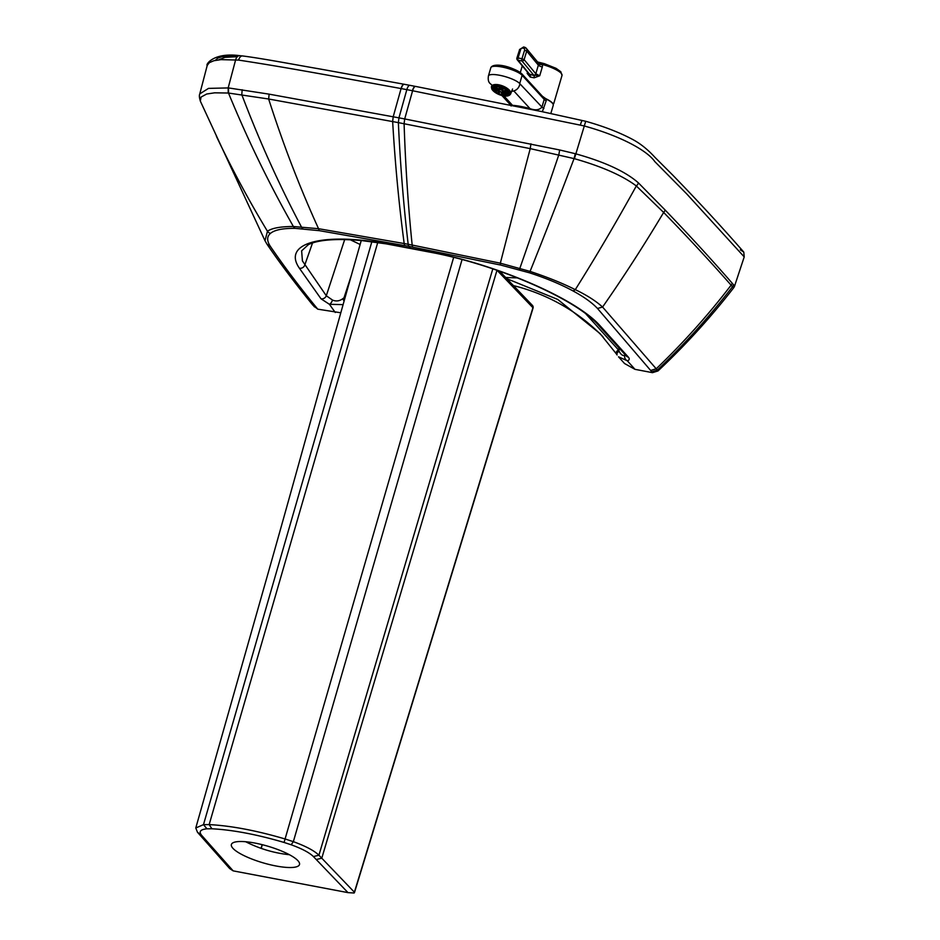 <?xml version="1.0" encoding="UTF-8"?>
<svg xmlns="http://www.w3.org/2000/svg" width="940" height="940" viewBox="0 0 940 940"><rect width="100%" height="100%" fill="white"/><g stroke="black" fill="none" stroke-linecap="round" stroke-linejoin="round"><path stroke-width="1.41" d="M360.137 240.44L361.171 240.805M343.1 304.63L329.423 304.302L321.022 298.814A4.441 3.971 -37.3 0 0 326.298 295.759L302.421 260.932L301.634 250.839L308.461 244.564C318.601 239.724 336.403 238.396 361.877 240.593L386.187 243.859L435.502 253.213C500.668 266.29 575.256 299.343 597.546 324.112L626.287 355.99M344.663 299.096A4.441 0.658 -119.6 0 1 343.993 297.816A35.344 10.176 -35.5 0 1 342.759 298.732C339.493 301.117 336.073 301.564 332.525 300.072L326.298 295.759L344.686 239.559M321.022 298.814L299.39 268.205C282.094 243.413 321.363 232.204 385.659 243.554L435.149 252.942C501.067 266.29 575.832 299.132 599.497 325.134L628.343 357.118A4.441 3.913 139.6 0 1 626.228 355.907M625.535 355.109L624.724 355.496C622.668 355.931 620.764 354.474 619.025 351.137L618.943 347.483M628.343 357.118C629.788 358.892 629.459 360.126 627.344 360.807L618.52 356.801L624.536 363.522L634.982 369.338L652.489 372.663L658.012 370.936A8790.774 2890.923 -85.5 0 1 657.354 370.113L602.575 307.039C595.866 300.964 586.772 295.16 575.28 289.649C562.672 283.293 547.597 277.206 530.078 271.401L500.339 263.188L412.178 245.058A1109.952 321.41 -162.4 0 0 408.183 244.294A1109.952 321.551 -162.4 0 0 404.188 243.542L318.554 228.702L293.386 226.505C280.473 226.528 271.836 228.114 267.454 231.263L265.01 240.746L267.031 244.224C279.709 262.883 294.995 283.199 312.891 305.159L317.767 309.166L340.809 312.785M634.982 369.338L627.344 360.807A4.441 3.948 -106.6 0 1 624.724 355.496M616.957 354.768L616.229 353.71A4.441 1.798 -34.8 0 1 616.158 353.628L617.098 354.979A4.441 1.998 -34.2 0 1 617.028 354.873A4.441 1.998 -34.2 0 1 619.025 351.137M616.229 353.71L600.155 333.688L616.158 353.628A4.441 1.798 -34.8 0 1 618.414 349.868L585.961 313.984M335.274 312.491L329.423 304.302A4.441 1.657 -66.1 0 0 332.525 300.072M344.075 301.153L342.759 298.732M652.489 372.663A8564.105 3113.174 -78.5 0 1 651.784 371.782L597.511 308.473L602.575 307.039A796.803 306.205 112.4 0 0 663.652 212.464C688.139 237.597 710.616 261.837 731.109 285.173L733.553 287.934A6.216 5.581 -42.7 0 0 734.61 285.96L744.221 256.89L743.787 252.108L740.309 249.829M513.452 285.607A224.93 202.065 137.3 0 1 602.998 336.849M600.155 333.688L557.726 299.437L506.789 278.663M597.511 308.473C591.93 302.574 583.681 296.688 572.777 290.801C560.639 284.244 546.222 278.252 529.526 272.823L500.738 265.068L408.853 246.327L319.471 230.688L295.066 228.35C282.705 228.256 274.48 229.947 270.403 233.437C266.772 236.563 266.772 240.887 270.391 246.421L267.031 244.224M265.01 240.746L200.338 101.121L201.031 97.09L206.671 94.023L214.649 92.825L228.232 93.025A29.093 15.158 34.7 0 1 228.502 93.048L268.652 99.006L398.36 122.623L530.231 148.626L574.07 158.601A29.316 18.107 18.1 0 1 574.399 158.684C601.823 166.498 622.468 175.592 636.333 185.956L663.652 212.464A6.216 5.523 135.8 0 0 665.097 209.984C689.29 235.188 711.65 259.593 732.178 283.187A6.216 5.617 138.6 0 1 731.109 285.173A646.65 569.24 134.2 0 1 656.261 368.762L650.703 370.43M200.643 101.955C199.339 98.148 199.045 95.457 199.774 93.883L208.516 88.383L228.491 87.925L269.122 94.153L398.948 117.853A3990.935 899.004 16 0 1 404.67 118.934L404.094 123.716A1089.425 382.286 101 0 0 412.178 245.058A6.216 2.256 -79.2 0 0 412.848 247.091M658.012 370.936L663.17 366.048C688.585 341.702 712.05 315.664 733.553 287.934M404.67 118.934L559.664 149.965L575.28 153.702L574.07 158.601A1092.774 82.497 107.5 0 1 530.078 271.401L529.526 272.823M575.28 153.702L575.668 153.808C604.749 161.927 625.664 171.621 638.413 182.877L665.097 209.984M237.338 56.682L225.048 57.352L218.656 59.866M744.221 256.89L686.752 193.934L654.804 161.598C647.413 150.835 621.457 136.23 583.963 125.89L412.601 90.745L404.694 118.945L404.094 123.716M574.399 158.684L585.667 121.472M743.611 251.897C721.579 226.669 697.938 201.054 672.688 175.063L654.933 157.333C647.695 149.401 640.116 143.362 632.197 139.214C619.096 132.281 603.574 126.289 585.62 121.26L541.123 111.461L415.656 86.433A6.216 2.256 -79.2 0 0 412.601 90.745L412.425 90.71A3942.278 944.818 -163.7 0 0 406.832 89.653L401.086 88.56C346.413 78.608 290.26 67.939 238.607 60.101L221.076 59.631L213.85 60.736L209.303 62.686L207.235 65.4L199.774 93.883M228.232 93.025L228.185 87.89L235.635 59.819A6.216 3.936 -85.4 0 1 239.747 55.672C212.546 52.064 205.413 65.283 207.235 65.4M238.443 55.907L222.005 56.682L217.786 58.127L215.26 60.407L217.786 58.127L222.005 56.682L238.443 55.907M532.933 307.697A2.667 2.373 136.2 0 0 532.428 305.406L532.428 305.406A2.667 2.667 0 0 1 533.062 308.003A2.667 2.667 0 0 0 533.062 308.003L533.062 308.014A2.667 0.646 -163.2 0 0 532.945 307.721A2.667 0.646 -163.2 0 0 532.921 307.709A2.667 0.646 -163.6 0 0 532.933 307.697A2.667 2.373 136.2 0 1 532.921 307.709L497.002 270.238L321.774 858.197L354.368 892.189L354.145 893L348 892.636L233.155 870.863L201.677 835.378C198.587 831.63 200.349 829.444 206.964 828.81L211.888 828.775C232.768 829.891 256.832 834.45 284.068 842.452L291.177 844.778C302.01 848.714 309.424 852.639 313.408 856.563L348 892.636M231.875 843.627A35.497 8.648 16.4 0 1 269.804 846.799A35.497 8.648 16.4 0 1 299.496 864.542A35.497 8.648 16.4 0 1 299.002 865.411A35.497 8.648 16.4 0 1 261.073 862.239A35.497 8.648 16.4 0 1 231.381 844.496A35.497 8.648 16.4 0 1 231.875 843.627M289.414 854.718C274.139 853.097 259.558 848.773 245.681 841.747M233.155 870.863L229.666 868.548L197.435 832.206L195.779 827.987L203.487 824.639L209.162 824.591C231.146 825.766 256.479 830.561 285.173 838.997L293.351 841.664C305.817 846.2 314.336 850.724 318.919 855.224L321.774 858.197L316.263 859.536M532.921 307.709L354.145 893M261.062 848.374L262.119 844.661M492.231 89.194A9.388 4.042 21.5 0 1 492.09 87.385A9.388 4.042 21.5 0 1 500.48 86.445A9.388 4.042 21.5 0 1 509.41 92.449A9.388 4.042 21.5 0 1 509.562 94.258A9.388 4.042 21.5 0 1 501.173 95.21A9.388 4.042 21.5 0 1 492.231 89.194A9.388 4.042 21.5 0 1 498.658 85.998A9.388 4.042 21.5 0 1 509.41 92.449A0.893 0.729 -24.2 0 0 510.514 91.862A10.27 4.418 -158.5 0 0 500.738 85.282A10.27 4.418 -158.5 0 0 491.561 86.316A10.27 4.418 21.5 0 1 500.738 85.282A10.27 4.418 21.5 0 1 510.514 91.862A10.27 4.418 21.5 0 1 510.679 93.835A10.27 4.418 -158.5 0 0 510.514 91.862A0.893 0.729 155.8 0 1 509.41 92.449A9.388 4.042 21.5 0 1 502.994 95.645A9.388 4.042 21.5 0 1 492.231 89.194A0.893 0.729 155.8 0 1 491.714 88.806A0.893 0.729 -24.2 0 0 492.231 89.194A9.388 4.042 -158.5 0 0 502.994 95.645A9.388 4.042 -158.5 0 0 509.41 92.449A9.388 4.042 -158.5 0 0 498.658 85.998A9.388 4.042 -158.5 0 0 492.231 89.194M499.504 89.688A2.115 0.905 21.5 0 1 500.021 89.688L498.74 86.844A7.626 3.278 21.5 0 0 495.498 86.821L499.504 89.688L499.751 89.088M502.113 87.796L501.243 90.017L503.194 88.278A7.626 3.278 21.5 0 0 499.363 86.962L500.644 89.805L501.514 87.573M500.644 89.805A2.115 0.905 21.5 0 1 501.243 90.017M493.805 87.855L498.987 89.723M498.882 90.005A2.115 0.905 21.5 0 1 499.105 89.805L495.086 86.938A7.626 3.278 21.5 0 0 493.723 88.031A7.626 3.278 21.5 0 0 493.664 88.207M502.759 89.488L502.312 90.639L506.731 90.675A7.626 3.278 21.5 0 0 503.793 88.572L501.843 90.311A2.115 0.905 21.5 0 1 502.312 90.639M502.935 91.016L508.023 93.142A7.626 3.278 21.5 0 0 507.083 91.051L502.653 91.016A2.115 0.905 21.5 0 1 502.806 91.344M498.999 90.639A2.115 0.905 21.5 0 1 498.846 90.311L493.629 88.513A7.626 3.278 21.5 0 0 494.569 90.604L498.999 90.639M499.81 91.333A2.115 0.905 21.5 0 1 499.34 91.004L494.91 90.969A7.626 3.278 21.5 0 0 497.859 93.072L499.81 91.333M506.566 94.717A7.626 3.278 21.5 0 0 507.929 93.612A7.626 3.278 21.5 0 0 507.988 93.436L502.771 91.638A2.115 0.905 21.5 0 1 502.548 91.85L506.566 94.717L507.177 93.154M501.008 91.838A2.115 0.905 21.5 0 1 500.409 91.638L498.459 93.377A7.626 3.278 21.5 0 0 502.289 94.681L501.008 91.838M502.912 94.799A7.626 3.278 21.5 0 0 506.155 94.823L502.136 91.956A2.115 0.905 21.5 0 1 501.631 91.956L502.912 94.799L503.617 93.013M498.682 91.004L497.859 93.072M495.18 89.041L494.569 90.604M530.242 77.08L534.131 77.82L534.273 75.647L527.164 73.414L530.242 77.08A1.774 0.811 98.8 0 0 530.054 74.848L518.081 60.242L521.982 60.983L533.697 75.106A1.774 1.586 -39.7 0 0 535.823 73.778L524.109 59.655L526.717 51.124A3.549 3.173 -39.7 0 0 526.2 48.234L537.927 62.381L538.35 65.154A4.441 1.081 -163.6 0 0 542.298 67.022L542.65 64.566L537.351 62.005M534.131 77.82L539.713 75.788L533.697 75.106M544.765 98.183A20.41 4.97 16.4 0 1 552.379 102.954A20.41 4.97 16.4 0 1 552.438 103.024L553.742 103.576L552.732 103.6M529.796 74.377A1.774 1.586 140.3 0 1 528.914 73.861L517.212 59.737A1.774 1.586 140.3 0 1 516.953 58.303L516.882 58.092A1.774 1.774 0 0 0 517.212 59.737A1.774 1.586 140.3 0 0 518.081 60.242A1.774 0.646 100.7 0 1 518.069 57.986L516.882 58.092L519.562 49.761M528.456 73.308L527.164 73.414L527.528 72.192M542.298 67.022L539.713 75.788L535.823 73.778L538.35 65.154L526.717 51.124L524.579 50.196L521.97 58.727L518.069 57.986L520.666 49.456L519.491 49.55L523.639 47A1.774 0.646 -79.3 0 1 523.803 47.106M538.444 64.014A4.441 1.105 176.4 0 0 542.65 64.566A20.41 4.97 16.4 0 1 561.11 73.226A20.41 4.97 16.4 0 1 562.014 75.435L553.742 103.576M550.852 113.446L553.237 105.339A20.41 4.982 -163.6 0 0 552.344 103.13A20.41 4.982 -163.6 0 0 546.481 99.194L542.38 96.233L521.817 73.79C510.632 65.483 493.159 62.592 490.845 67.668A16.673 4.077 16.4 0 1 504.956 67.656A16.673 4.077 16.4 0 1 522.135 75.306L544.213 99.393A7.097 1.739 -163.6 0 0 546.199 100.733L546.481 99.194M542.345 111.707L546.199 100.733M541.969 95.798L544.213 99.393L541.957 107.078C539.36 110.062 535.389 110.591 530.031 108.641L529.925 109.193M511.701 91.239L512.065 91.215A12.479 3.043 -163.6 0 0 513.78 90.91L530.031 108.641A27.507 6.721 -163.6 0 0 512.523 105.339A7.097 4.665 -86.3 0 1 513.123 105.797M503.875 95.904L512.523 105.339L510.596 105.022L501.866 95.492M543.943 108.417A7.097 1.739 -163.6 0 1 541.957 107.078L519.949 83.836C519.068 87.632 517.012 89.993 513.78 90.91M491.714 88.29A0.893 0.729 -24.2 0 0 491.714 88.806A0.893 0.729 155.8 0 1 491.714 88.29A10.27 4.418 21.5 0 1 491.561 86.316L491.714 88.806C493.97 93.883 507.882 99.264 510.679 93.835L512.57 89.018M492.642 89.277A8.942 3.842 -158.5 0 0 502.888 95.422A8.942 3.842 -158.5 0 0 509.151 94.094A8.942 3.842 -158.5 0 0 509.01 92.379A8.942 3.842 -158.5 0 0 500.491 86.644A8.942 3.842 -158.5 0 0 492.501 87.549A8.942 3.842 -158.5 0 0 492.642 89.277A8.942 3.842 21.5 0 1 498.764 86.233A8.942 3.842 21.5 0 1 509.01 92.379A8.942 3.842 21.5 0 1 502.888 95.422A8.942 3.842 21.5 0 1 492.642 89.277M299.39 268.205A4.441 4.042 -33 0 0 304.724 265.209L312.538 242.943M599.497 325.134A4.441 3.819 136.4 0 1 597.546 324.112M412.425 90.71A6.216 2.256 -79.2 0 1 415.48 86.41L409.899 85.34A6.216 2.268 -79.3 0 0 406.832 89.653L398.948 117.853L398.36 122.623A1092.785 399.359 100.7 0 0 408.183 244.294A6.216 2.268 -79.3 0 0 408.853 246.327L410.169 247.96A4.441 1.621 100.7 0 0 410.604 248.242M345.215 297.122L343.993 297.816L351.56 274.703M270.391 246.421C283.915 266.185 299.096 286.359 315.922 306.922L317.038 308.285A8644.064 3190.348 100.3 0 0 317.767 309.166M500.738 265.068A6.216 1.774 -77.7 0 1 500.339 263.188A1068.886 30.468 106 0 1 530.231 148.626L530.947 143.82M519.644 269.827L519.879 268.252A1083.091 43.075 107 0 0 558.818 154.83L559.664 149.965M572.777 290.801A6.216 3.478 -61.6 0 0 575.28 289.649A975.567 238.913 110 0 0 636.333 185.956A6.216 5.311 134.6 0 0 638.413 182.877M651.784 371.782L657.354 370.113A645.04 573.024 135.5 0 0 732.483 286.735A6.216 5.617 138.7 0 0 733.553 284.761L734.61 285.96M404.87 245.575A6.216 2.291 -79.3 0 1 404.188 243.542A1089.425 413.87 100.5 0 1 392.65 121.542L393.237 116.772M319.471 230.688A6.216 2.749 -80.9 0 1 318.554 228.702A1068.886 701.534 93.8 0 1 268.652 99.006L269.122 94.153M302.809 228.702A6.216 3.842 -85.8 0 1 301.364 226.799A1083.091 763.515 91.9 0 1 241.803 94.693L242.144 89.735M295.066 228.35A6.216 4.348 -89.2 0 1 293.386 226.505A1092.774 796.662 90.9 0 1 228.502 93.048L228.491 87.925M270.403 233.437A6.216 5.887 -131.2 0 1 267.454 231.263A975.567 810.151 84.4 0 1 216.412 136.312M315.922 306.922L312.903 305.159M317.038 308.285L314.019 306.522M732.178 283.187L733.553 284.761M401.251 88.583A6.216 2.28 -79.3 0 1 404.329 84.294L404.153 84.259A6.216 2.28 -79.3 0 0 401.086 88.56L393.202 116.76L392.615 121.542M580.38 124.938C581.343 121.636 582.06 120.203 582.553 120.637M238.607 60.101A6.216 3.56 -83.7 0 1 242.52 55.942L239.747 55.672M242.52 55.942C262.436 58.468 294.408 64.59 320.904 69.16L404.153 84.259A6.216 2.28 -79.3 0 1 404.235 84.283M492.807 268.875L318.919 855.224L313.408 856.563M462.057 259.569L293.351 841.664L291.177 844.778M453.656 257.396L284.068 842.452M377.739 242.52L209.162 824.591L211.888 828.775M371.852 241.721L203.487 824.639L206.964 828.81M197.435 832.206L201.677 835.378M200.032 835.131L204.274 838.304M521.982 60.983A1.774 0.646 -79.3 0 1 521.97 58.727L524.109 59.655A1.774 1.586 140.3 0 1 521.982 60.983M520.666 49.456A1.774 1.586 140.3 0 1 522.793 48.128L523.462 48.257A1.774 1.586 140.3 0 1 524.579 50.196M522.793 48.128A1.774 0.646 -79.3 0 1 523.639 47L526.2 48.234A3.549 3.173 -39.7 0 0 524.473 47.235A1.774 0.646 -79.3 0 0 524.297 47.129A1.774 0.646 -79.3 0 0 523.462 48.257M519.949 83.836A16.673 4.077 -163.6 0 0 519.691 83.531A16.673 4.077 -163.6 0 0 502.501 75.905A16.673 4.077 -163.6 0 0 488.424 75.929C487.86 79.818 488.53 82.438 490.422 83.766L491.996 85.199M493.077 66.423A14.899 3.643 -163.6 0 1 505.861 66.564A14.899 3.643 -163.6 0 1 520.995 73.344L522.135 75.306L519.879 82.979M505.673 277.5L517.505 277.899M350.268 239.759L360.137 244.471M409.899 85.34L404.329 84.294M361.324 240.276C330.774 347.201 304.266 445.243 271.672 560.593L195.779 827.976M532.428 305.406L499.669 271.237M262.284 844.696L261.238 848.432M533.062 308.014L354.474 892.577M537.61 61.993L544.248 63.626L556.045 68.315L560.792 71.722L562.014 75.435M520.337 72.486L522.276 65.859M511.102 105.997L510.596 105.022M490.845 67.668L488.424 75.929"/></g></svg>
